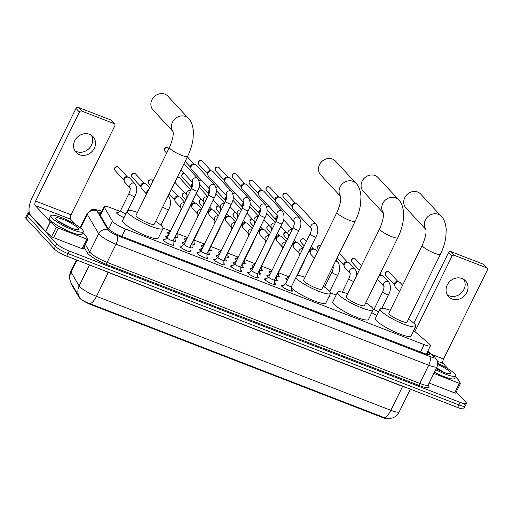 <?xml version="1.0" encoding="UTF-8"?>
<svg xmlns="http://www.w3.org/2000/svg" width="513" height="513" viewBox="0 0 513 513"><rect width="100%" height="100%" fill="white"/><g stroke="black" fill="none" stroke-linecap="round" stroke-linejoin="round"><path stroke-width="0.77" d="M329.474 295.61A5.784 1.064 -153.8 0 1 329.718 295.847A5.784 1.064 -153.8 0 1 330.019 296.514A5.784 1.064 -153.8 0 1 328.974 296.629M287.421 280.034A5.784 1.064 -153.8 0 1 286.113 278.969A5.784 1.064 -153.8 0 1 285.805 278.303A5.784 1.064 -153.8 0 1 286.972 278.213M270.505 273.487A5.784 1.064 -153.8 0 1 269.197 272.416A5.784 1.064 -153.8 0 1 268.889 271.755A5.784 1.064 -153.8 0 1 270.056 271.659M278.636 275.879A5.784 1.064 -153.8 0 1 278.969 276.199A5.784 1.064 -153.8 0 1 279.277 276.866A5.784 1.064 -153.8 0 1 276.59 276.526M253.589 266.933A5.784 1.064 -153.8 0 1 252.281 265.869A5.784 1.064 -153.8 0 1 251.973 265.208A5.784 1.064 -153.8 0 1 253.146 265.112M261.72 269.331A5.784 1.064 -153.8 0 1 262.053 269.652A5.784 1.064 -153.8 0 1 262.361 270.319A5.784 1.064 -153.8 0 1 259.674 269.979M236.673 260.386A5.784 1.064 -153.8 0 1 235.364 259.321A5.784 1.064 -153.8 0 1 235.057 258.661A5.784 1.064 -153.8 0 1 236.23 258.565M244.804 262.784A5.784 1.064 -153.8 0 1 245.137 263.105A5.784 1.064 -153.8 0 1 245.445 263.765A5.784 1.064 -153.8 0 1 242.758 263.432M219.763 253.839A5.784 1.064 -153.8 0 1 218.448 252.774A5.784 1.064 -153.8 0 1 218.14 252.107A5.784 1.064 -153.8 0 1 219.314 252.018M227.887 256.237A5.784 1.064 -153.8 0 1 228.221 256.558A5.784 1.064 -153.8 0 1 228.529 257.218A5.784 1.064 -153.8 0 1 225.842 256.885M202.847 247.292A5.784 1.064 -153.8 0 1 201.532 246.221A5.784 1.064 -153.8 0 1 201.224 245.56A5.784 1.064 -153.8 0 1 202.398 245.464M210.971 249.684A5.784 1.064 -153.8 0 1 211.305 250.004A5.784 1.064 -153.8 0 1 211.612 250.671A5.784 1.064 -153.8 0 1 208.926 250.331M185.93 240.738A5.784 1.064 -153.8 0 1 184.616 239.674A5.784 1.064 -153.8 0 1 184.308 239.013A5.784 1.064 -153.8 0 1 185.482 238.917M194.055 243.136A5.784 1.064 -153.8 0 1 194.389 243.457A5.784 1.064 -153.8 0 1 194.696 244.124A5.784 1.064 -153.8 0 1 192.009 243.784M169.014 234.191A5.784 1.064 -153.8 0 1 167.7 233.126A5.784 1.064 -153.8 0 1 167.392 232.466A5.784 1.064 -153.8 0 1 168.565 232.37M177.139 236.589A5.784 1.064 -153.8 0 1 177.472 236.91A5.784 1.064 -153.8 0 1 177.78 237.57A5.784 1.064 -153.8 0 1 175.093 237.237M124.075 217.493A5.784 1.064 -153.8 0 1 116.951 213.479A5.784 1.064 -153.8 0 1 116.65 212.818A5.784 1.064 -153.8 0 1 117.817 212.722M268.549 277.212A5.784 1.064 -153.8 0 1 267.196 276.122A5.784 1.064 -153.8 0 1 266.895 275.455A5.784 1.064 -153.8 0 1 268.062 275.366M276.635 279.585A5.784 1.064 -153.8 0 1 276.969 279.906A5.784 1.064 -153.8 0 1 277.276 280.566A5.784 1.064 -153.8 0 1 274.59 280.233M251.633 270.665A5.784 1.064 -153.8 0 1 250.28 269.575A5.784 1.064 -153.8 0 1 249.978 268.908A5.784 1.064 -153.8 0 1 251.146 268.818M259.719 273.038A5.784 1.064 -153.8 0 1 260.053 273.352A5.784 1.064 -153.8 0 1 260.36 274.019A5.784 1.064 -153.8 0 1 257.673 273.685M234.717 264.112A5.784 1.064 -153.8 0 1 233.364 263.022A5.784 1.064 -153.8 0 1 233.062 262.361A5.784 1.064 -153.8 0 1 234.229 262.265M242.803 266.484A5.784 1.064 -153.8 0 1 243.136 266.805A5.784 1.064 -153.8 0 1 243.444 267.472A5.784 1.064 -153.8 0 1 240.757 267.132M217.801 257.564A5.784 1.064 -153.8 0 1 216.448 256.474A5.784 1.064 -153.8 0 1 216.146 255.814A5.784 1.064 -153.8 0 1 217.313 255.718M225.887 259.937A5.784 1.064 -153.8 0 1 226.22 260.258A5.784 1.064 -153.8 0 1 226.528 260.918A5.784 1.064 -153.8 0 1 223.848 260.585M200.884 251.017A5.784 1.064 -153.8 0 1 199.538 249.927A5.784 1.064 -153.8 0 1 199.23 249.26A5.784 1.064 -153.8 0 1 200.397 249.171M208.971 253.39A5.784 1.064 -153.8 0 1 209.304 253.711A5.784 1.064 -153.8 0 1 209.612 254.371A5.784 1.064 -153.8 0 1 206.931 254.038M183.968 244.47A5.784 1.064 -153.8 0 1 182.622 243.38A5.784 1.064 -153.8 0 1 182.314 242.713A5.784 1.064 -153.8 0 1 183.481 242.623M192.054 246.843A5.784 1.064 -153.8 0 1 192.388 247.157A5.784 1.064 -153.8 0 1 192.696 247.824A5.784 1.064 -153.8 0 1 190.015 247.49M167.052 237.917A5.784 1.064 -153.8 0 1 165.705 236.826A5.784 1.064 -153.8 0 1 165.398 236.166A5.784 1.064 -153.8 0 1 166.565 236.07M175.138 240.289A5.784 1.064 -153.8 0 1 175.472 240.61A5.784 1.064 -153.8 0 1 175.779 241.277A5.784 1.064 -153.8 0 1 173.099 240.937M291.551 289.691A6.156 1.135 -153.8 0 1 292.198 290.275A6.156 1.135 -153.8 0 1 292.525 290.98A6.156 1.135 -153.8 0 1 287.735 289.858A6.156 1.135 -153.8 0 1 281.804 286.254A6.156 1.135 -153.8 0 1 281.477 285.549A6.156 1.135 -153.8 0 1 283.093 285.529M274.635 283.144A6.156 1.135 -153.8 0 1 275.282 283.727A6.156 1.135 -153.8 0 1 275.609 284.433A6.156 1.135 -153.8 0 1 270.819 283.311A6.156 1.135 -153.8 0 1 264.888 279.7A6.156 1.135 -153.8 0 1 264.561 278.995A6.156 1.135 -153.8 0 1 266.176 278.982M257.718 276.59A6.156 1.135 -153.8 0 1 258.366 277.18A6.156 1.135 -153.8 0 1 258.693 277.886A6.156 1.135 -153.8 0 1 253.903 276.757A6.156 1.135 -153.8 0 1 247.971 273.153A6.156 1.135 -153.8 0 1 247.644 272.448A6.156 1.135 -153.8 0 1 249.26 272.429M240.802 270.043A6.156 1.135 -153.8 0 1 241.45 270.627A6.156 1.135 -153.8 0 1 241.777 271.332A6.156 1.135 -153.8 0 1 236.987 270.21A6.156 1.135 -153.8 0 1 231.055 266.606A6.156 1.135 -153.8 0 1 230.728 265.901A6.156 1.135 -153.8 0 1 232.344 265.881M223.886 263.496A6.156 1.135 -153.8 0 1 224.534 264.08A6.156 1.135 -153.8 0 1 224.861 264.785A6.156 1.135 -153.8 0 1 220.077 263.663A6.156 1.135 -153.8 0 1 214.139 260.059A6.156 1.135 -153.8 0 1 213.812 259.354A6.156 1.135 -153.8 0 1 215.428 259.334M206.97 256.949A6.156 1.135 -153.8 0 1 207.618 257.532A6.156 1.135 -153.8 0 1 207.945 258.238A6.156 1.135 -153.8 0 1 203.161 257.116A6.156 1.135 -153.8 0 1 197.223 253.505A6.156 1.135 -153.8 0 1 196.896 252.8A6.156 1.135 -153.8 0 1 198.512 252.787M190.054 250.395A6.156 1.135 -153.8 0 1 190.701 250.985A6.156 1.135 -153.8 0 1 191.028 251.691A6.156 1.135 -153.8 0 1 186.245 250.562A6.156 1.135 -153.8 0 1 180.307 246.958A6.156 1.135 -153.8 0 1 179.98 246.253A6.156 1.135 -153.8 0 1 181.596 246.234M173.144 243.848A6.156 1.135 -153.8 0 1 173.785 244.432A6.156 1.135 -153.8 0 1 174.112 245.137A6.156 1.135 -153.8 0 1 169.328 244.015A6.156 1.135 -153.8 0 1 163.391 240.411A6.156 1.135 -153.8 0 1 163.07 239.706A6.156 1.135 -153.8 0 1 164.679 239.686M119.753 211.279L110.494 207.694A10.85 1.994 26.2 0 0 104.171 206.585A10.85 1.994 26.2 0 0 104.293 207.246L112.494 221.218A10.85 1.994 26.2 0 0 112.95 221.802A10.85 1.994 26.2 0 0 125.518 229.035L424.136 344.64A10.85 1.994 26.2 0 0 430.458 345.743A10.85 1.994 26.2 0 0 429.15 343.806L413.747 330.596M71.602 283.817L71.487 284.048A9.766 1.795 26.2 0 0 71.596 284.638L79.201 297.591A9.766 1.795 26.2 0 0 79.611 298.117A9.766 1.795 26.2 0 0 90.923 304.626L382.833 417.633A9.766 1.795 26.2 0 0 388.033 418.897M336.15 295.052L330.635 292.917M288.909 276.764L278.591 272.769M271.993 270.216L261.675 266.221M255.083 263.669L244.759 259.674M238.167 257.122L227.843 253.121M221.25 250.568L210.926 246.573M204.334 244.021L194.01 240.026M187.418 237.474L177.094 233.479M170.502 230.927L163.063 228.048M376.901 315.373A5.784 1.064 -153.8 0 1 371.829 312.654M76.982 260.104L71.05 272.166A12.658 11.985 149.6 0 0 71.352 283.394L69.986 280.085C69.236 277.046 69.537 274.115 70.89 271.287A14.467 2.661 26.2 0 0 71.05 272.166L79.137 285.933A12.658 11.985 149.6 0 0 79.438 297.162A12.658 11.985 149.6 0 0 79.797 297.739L80.246 298.335C82.292 300.419 85.581 302.228 90.115 303.747L384.461 417.697L388.181 418.897L393.016 417.8C395.805 416.53 397.896 414.523 399.281 411.779L410.4 389.181M464.611 404.77A10.85 1.994 -153.8 0 1 465.188 406.014A10.85 1.994 -153.8 0 1 458.866 404.911L68.03 253.602A10.85 1.994 -153.8 0 1 55.455 246.368L27.478 216.153A10.85 1.994 -153.8 0 1 26.907 214.909A10.85 1.994 -153.8 0 0 27.478 216.153L55.455 246.368A10.85 1.994 -153.8 0 0 68.03 253.602L458.866 404.911A10.85 1.994 -153.8 0 0 465.188 406.014L463.932 408.566A10.85 1.994 -153.8 0 1 457.609 407.463L66.773 256.154A10.85 1.994 -153.8 0 1 54.198 248.92L26.227 218.705A10.85 1.994 -153.8 0 1 25.65 217.461L28.164 212.356A10.85 1.994 -153.8 0 1 29.19 212.036M101.343 212.337A10.85 1.994 26.2 0 0 98.849 212.446A10.85 1.994 26.2 0 0 98.971 213.107L107.833 228.202A10.85 1.994 26.2 0 0 108.288 228.785A10.85 1.994 26.2 0 0 120.856 236.018L423.142 353.04A10.85 1.994 26.2 0 0 429.464 354.15A10.85 1.994 26.2 0 0 428.156 352.213L427.541 351.674M456.307 391.894L465.868 402.218A10.85 1.994 -153.8 0 1 466.445 403.462A10.85 1.994 -153.8 0 1 460.123 402.359L69.287 251.049A10.85 1.994 -153.8 0 1 56.712 243.816L28.734 213.6A10.85 1.994 -153.8 0 1 28.164 212.356M82.279 229.593A18.083 3.328 -153.8 0 1 83.234 231.664A18.083 3.328 -153.8 0 1 69.172 228.362A18.083 3.328 -153.8 0 1 51.742 217.775A18.083 3.328 -153.8 0 1 50.781 215.697A18.083 3.328 -153.8 0 1 64.843 219.006A18.083 3.328 -153.8 0 1 82.279 229.593M83.234 231.664L81.977 234.217A18.083 3.328 -153.8 0 1 67.915 230.914A18.083 3.328 -153.8 0 1 50.486 220.327A18.083 3.328 -153.8 0 1 49.53 218.249L50.781 215.697M71.397 228.138L58.373 221.295M56.321 219.545A12.658 2.328 -153.8 0 1 55.66 218.583A12.658 2.328 -153.8 0 1 64.439 219.955A12.658 2.328 -153.8 0 1 77.694 227.817A12.658 2.328 -153.8 0 1 77.976 229.561A12.658 2.328 -153.8 0 1 67.453 226.477A12.658 2.328 -153.8 0 1 56.321 219.545M76.899 229.632L76.636 228.92L76.488 229.587M68.466 226.932L60.201 222.546M76.835 229.625L76.636 228.92M91.404 135.278A11.575 10.26 -42.8 0 1 89.435 148.116A11.575 10.26 -42.8 0 1 76.629 151.617A11.575 10.26 -42.8 0 1 74.783 150.662M89.557 134.316A11.575 10.26 137.2 0 0 75.988 138.754A11.575 10.26 137.2 0 0 76.046 152.387A11.575 10.26 137.2 0 0 79.515 154.734A11.575 10.26 137.2 0 0 93.084 150.303A11.575 10.26 137.2 0 0 93.026 136.663A11.575 10.26 137.2 0 0 89.557 134.316M83.177 248.773A1.808 0.333 -153.8 0 1 83.196 248.882A1.808 0.333 -153.8 0 1 82.144 248.702L86.851 239.129L58.302 228.08L53.596 237.647A1.808 0.333 -153.8 0 1 51.621 236.557L45.683 231.466A1.808 0.333 -153.8 0 1 45.561 231.35L30.485 215.069A14.467 6.143 111.2 0 1 32.21 197.396L76.001 108.403A1.808 1.603 -42.8 0 1 78.316 107.403L81.727 111.084A1.808 1.603 137.2 0 0 79.412 112.091L35.628 201.083A3.617 1.539 -68.8 0 0 35.192 205.501L50.268 221.783A1.808 0.333 26.2 0 0 50.389 221.898L56.327 226.99A1.808 0.333 26.2 0 0 58.302 228.08M82.144 248.702L53.596 237.647M75.597 224.598L70.614 219.211A3.617 1.539 -68.8 0 1 71.044 214.793L114.835 125.8A1.808 1.603 137.2 0 0 114.091 123.614L110.68 119.933L78.316 107.403M110.68 119.933A1.808 1.603 -42.8 0 1 111.225 120.298L114.636 123.979M114.091 123.614L81.727 111.084M86.851 239.129A1.808 0.333 26.2 0 0 87.909 239.314A1.808 0.333 26.2 0 0 87.883 239.205L85.761 235.589A1.808 0.333 26.2 0 0 85.69 235.493L82.856 232.434M437.922 363.467A18.083 3.328 -153.8 0 1 454.794 373.81A18.083 3.328 -153.8 0 1 455.749 375.882A18.083 3.328 -153.8 0 1 435.691 369.681M455.749 375.882L454.492 378.434A18.083 3.328 -153.8 0 1 434.44 372.233M443.912 372.348L436.608 367.815M437.833 364.544A12.658 2.328 -153.8 0 1 450.209 372.034A12.658 2.328 -153.8 0 1 450.491 373.778A12.658 2.328 -153.8 0 1 436.14 368.77M449.414 373.849L449.151 373.137L449.003 373.804M440.981 371.149L436.287 368.469M449.35 373.842L449.151 373.137M173.048 131.495A10.125 8.977 -42.8 0 1 173.984 119.901A10.125 8.977 -42.8 0 1 185.507 116.47A10.125 8.977 -42.8 0 1 188.547 118.516L167.918 96.239A10.125 8.977 137.2 0 0 164.878 94.187A10.125 8.977 137.2 0 0 153.002 98.066A10.125 8.977 137.2 0 0 153.054 110L173.067 131.617M172.984 131.251C173.76 134.746 172.573 140.139 169.437 147.436L136.067 215.248A10.125 1.86 26.2 0 0 136.605 216.409A10.125 1.86 26.2 0 0 146.365 222.341A10.125 1.86 26.2 0 0 154.24 224.187L187.604 156.375C190.31 150.841 192.106 145.185 192.991 139.408L193.407 131.61C192.824 125.364 191.202 121.004 188.547 118.516M155.631 221.366A19.892 3.662 -153.8 0 1 161.948 226.22A19.892 3.662 -153.8 0 1 162.999 228.503A19.892 3.662 -153.8 0 1 147.532 224.867A19.892 3.662 -153.8 0 1 128.359 213.216A19.892 3.662 -153.8 0 1 127.307 210.939A19.892 3.662 -153.8 0 1 137.458 212.42M162.999 228.503L158.293 238.07A19.892 3.662 -153.8 0 1 142.826 234.435A19.892 3.662 -153.8 0 1 123.652 222.789A19.892 3.662 -153.8 0 1 122.594 220.507L127.307 210.939M340.619 196.37A10.125 8.977 -42.8 0 1 341.555 184.77A10.125 8.977 -42.8 0 1 353.079 181.339A10.125 8.977 -42.8 0 1 356.118 183.391L335.489 161.108A10.125 8.977 137.2 0 0 332.45 159.062A10.125 8.977 137.2 0 0 320.574 162.935A10.125 8.977 137.2 0 0 320.625 174.869L340.638 196.485M340.555 196.126C341.331 199.615 340.145 205.014 337.009 212.311L303.638 280.124A10.125 1.86 26.2 0 0 304.177 281.284A10.125 1.86 26.2 0 0 313.937 287.209A10.125 1.86 26.2 0 0 321.811 289.063L355.176 221.25C357.882 215.71 359.677 210.054 360.562 204.283L360.979 196.479C360.395 190.24 358.773 185.879 356.118 183.391M323.203 286.235A19.892 3.662 -153.8 0 1 329.519 291.095A19.892 3.662 -153.8 0 1 330.571 293.372A19.892 3.662 -153.8 0 1 315.104 289.736A19.892 3.662 -153.8 0 1 295.93 278.091A19.892 3.662 -153.8 0 1 295.738 277.879M330.571 293.372L325.864 302.946A19.892 3.662 -153.8 0 1 310.801 299.489A19.892 3.662 -153.8 0 1 291.525 287.979M297.04 275.231A19.892 3.662 -153.8 0 1 305.03 277.296M383.243 212.869A10.125 8.977 -42.8 0 1 384.186 201.276A10.125 8.977 -42.8 0 1 395.709 197.845A10.125 8.977 -42.8 0 1 398.742 199.89L378.113 177.613A10.125 8.977 137.2 0 0 375.074 175.561A10.125 8.977 137.2 0 0 363.204 179.441A10.125 8.977 137.2 0 0 363.249 191.375L383.269 212.991M383.179 212.626C383.955 216.12 382.769 221.513 379.633 228.811L346.262 296.623A10.125 1.86 26.2 0 0 346.801 297.784A10.125 1.86 26.2 0 0 356.561 303.715A10.125 1.86 26.2 0 0 364.435 305.562L397.806 237.75C400.512 232.216 402.301 226.56 403.186 220.782L403.603 212.985C403.019 206.745 401.397 202.379 398.742 199.89M365.827 302.741A19.892 3.662 -153.8 0 1 372.143 307.595A19.892 3.662 -153.8 0 1 373.195 309.878A19.892 3.662 -153.8 0 1 357.728 306.242A19.892 3.662 -153.8 0 1 338.554 294.59A19.892 3.662 -153.8 0 1 337.503 292.314A19.892 3.662 -153.8 0 1 347.654 293.795M373.195 309.878L368.488 319.445A19.892 3.662 -153.8 0 1 353.021 315.809A19.892 3.662 -153.8 0 1 333.848 304.164A19.892 3.662 -153.8 0 1 332.796 301.881L337.503 292.314M425.867 229.375A10.125 8.977 -42.8 0 1 426.81 217.775A10.125 8.977 -42.8 0 1 438.333 214.344A10.125 8.977 -42.8 0 1 441.366 216.396L420.737 194.113A10.125 8.977 137.2 0 0 417.704 192.061A10.125 8.977 137.2 0 0 405.828 195.94A10.125 8.977 137.2 0 0 405.879 207.874L425.893 229.491M425.803 229.131C426.579 232.62 425.399 238.013 422.257 245.31L388.886 313.122A10.125 1.86 26.2 0 0 389.425 314.283A10.125 1.86 26.2 0 0 399.185 320.215A10.125 1.86 26.2 0 0 407.059 322.068L440.43 254.256C443.136 248.715 444.931 243.059 445.81 237.288L446.233 229.484C445.643 223.245 444.027 218.884 441.366 216.396M408.451 319.24A19.892 3.662 -153.8 0 1 414.767 324.094A19.892 3.662 -153.8 0 1 415.825 326.377A19.892 3.662 -153.8 0 1 400.352 322.741A19.892 3.662 -153.8 0 1 381.185 311.096A19.892 3.662 -153.8 0 1 380.127 308.813A19.892 3.662 -153.8 0 1 390.278 310.301M415.825 326.377L411.112 335.944A19.892 3.662 -153.8 0 1 395.645 332.315A19.892 3.662 -153.8 0 1 376.471 320.663A19.892 3.662 -153.8 0 1 375.42 318.381L380.127 308.813M167.276 237.75A3.258 0.596 26.2 0 0 167.238 237.795A3.258 0.596 26.2 0 0 167.411 238.167A3.258 0.596 26.2 0 0 170.547 240.078A3.258 0.596 26.2 0 0 173.08 240.668A3.258 0.596 26.2 0 0 173.093 240.61M184.193 244.297A3.258 0.596 26.2 0 0 184.154 244.342A3.258 0.596 26.2 0 0 184.327 244.72A3.258 0.596 26.2 0 0 187.463 246.625A3.258 0.596 26.2 0 0 189.996 247.221A3.258 0.596 26.2 0 0 190.009 247.163M209.791 189.329L191.561 169.643A3.258 2.886 -42.8 0 1 190.913 168.354A3.258 2.886 -42.8 0 1 191.202 166.366A3.258 2.886 -42.8 0 1 195.107 164.474A3.258 2.886 -42.8 0 1 195.363 164.558A3.258 2.886 -42.8 0 1 196.338 165.218L214.748 185.103C216.986 189.028 216.877 193.189 214.415 197.588A3.258 0.596 26.2 0 1 212.69 197.319A3.258 0.596 26.2 0 1 208.746 195.087A3.258 0.596 26.2 0 1 208.579 194.716L184.154 244.342M190.913 168.354L190.618 166.872A2.353 2.084 -42.8 0 1 193.651 164.064L195.107 164.474M197.358 253.646L201.083 250.87A3.258 0.596 26.2 0 0 201.07 250.895A3.258 0.596 26.2 0 0 201.243 251.267A3.258 0.596 26.2 0 0 204.379 253.172A3.258 0.596 26.2 0 0 206.912 253.768A3.258 0.596 26.2 0 0 206.925 253.711M226.708 195.876L208.477 176.19A3.258 2.886 -42.8 0 1 207.829 174.907A3.258 2.886 -42.8 0 1 208.118 172.913A3.258 2.886 -42.8 0 1 212.023 171.021A3.258 2.886 -42.8 0 1 212.279 171.105A3.258 2.886 -42.8 0 1 213.254 171.765L231.664 191.65C233.902 195.575 233.793 199.737 231.331 204.136A3.258 0.596 26.2 0 1 229.606 203.866A3.258 0.596 26.2 0 1 225.662 201.635A3.258 0.596 26.2 0 1 225.496 201.263L201.07 250.895M207.829 174.907L207.534 173.42A2.353 2.084 -42.8 0 1 210.567 170.617L212.023 171.021M218.025 257.398A3.258 0.596 26.2 0 0 217.987 257.443A3.258 0.596 26.2 0 0 218.16 257.815A3.258 0.596 26.2 0 0 221.295 259.719A3.258 0.596 26.2 0 0 223.828 260.315A3.258 0.596 26.2 0 0 223.841 260.258M243.624 202.43L225.393 182.737A3.258 2.886 -42.8 0 1 224.745 181.455A3.258 2.886 -42.8 0 1 225.034 179.46A3.258 2.886 -42.8 0 1 228.939 177.569A3.258 2.886 -42.8 0 1 229.196 177.652A3.258 2.886 -42.8 0 1 230.17 178.312L248.581 198.198C250.819 202.122 250.703 206.284 248.247 210.683A3.258 0.596 26.2 0 1 246.522 210.42A3.258 0.596 26.2 0 1 242.578 208.182A3.258 0.596 26.2 0 1 242.405 207.81L217.987 257.443L214.274 260.194M224.745 181.455L224.45 179.967A2.353 2.084 -42.8 0 1 227.483 177.165L228.939 177.569M234.941 263.945A3.258 0.596 26.2 0 0 234.903 263.99A3.258 0.596 26.2 0 0 235.076 264.362A3.258 0.596 26.2 0 0 238.212 266.273A3.258 0.596 26.2 0 0 240.744 266.863A3.258 0.596 26.2 0 0 240.757 266.805M260.54 208.977L242.309 189.284A3.258 2.886 -42.8 0 1 241.661 188.002A3.258 2.886 -42.8 0 1 241.95 186.007A3.258 2.886 -42.8 0 1 245.855 184.122A3.258 2.886 -42.8 0 1 246.112 184.205A3.258 2.886 -42.8 0 1 247.086 184.866L265.497 204.751C267.735 208.676 267.619 212.837 265.163 217.236A3.258 0.596 26.2 0 1 263.438 216.967A3.258 0.596 26.2 0 1 259.495 214.735A3.258 0.596 26.2 0 1 259.321 214.357L234.903 263.99M241.661 188.002L241.366 186.514A2.353 2.084 -42.8 0 1 244.4 183.712L245.855 184.122M251.857 270.492A3.258 0.596 26.2 0 0 251.819 270.537A3.258 0.596 26.2 0 0 251.992 270.915A3.258 0.596 26.2 0 0 255.128 272.82A3.258 0.596 26.2 0 0 257.661 273.416A3.258 0.596 26.2 0 0 257.673 273.358M277.456 215.524L259.225 195.838A3.258 2.886 -42.8 0 1 258.578 194.549A3.258 2.886 -42.8 0 1 258.866 192.561A3.258 2.886 -42.8 0 1 262.771 190.669A3.258 2.886 -42.8 0 1 263.028 190.753A3.258 2.886 -42.8 0 1 264.003 191.413L282.413 211.298C284.651 215.223 284.535 219.384 282.079 223.783A3.258 0.596 26.2 0 1 280.354 223.514A3.258 0.596 26.2 0 1 276.411 221.283A3.258 0.596 26.2 0 1 276.238 220.911L251.819 270.537M258.578 194.549L258.283 193.068A2.353 2.084 -42.8 0 1 261.309 190.259L262.771 190.669M268.774 277.046A3.258 0.596 26.2 0 0 268.735 277.091A3.258 0.596 26.2 0 0 268.908 277.462A3.258 0.596 26.2 0 0 272.044 279.367A3.258 0.596 26.2 0 0 274.577 279.963A3.258 0.596 26.2 0 0 274.59 279.906M294.372 222.071L276.141 202.385A3.258 2.886 -42.8 0 1 275.494 201.102A3.258 2.886 -42.8 0 1 275.782 199.108A3.258 2.886 -42.8 0 1 279.688 197.216A3.258 2.886 -42.8 0 1 279.944 197.3A3.258 2.886 -42.8 0 1 280.919 197.96L299.329 217.845C301.567 221.77 301.452 225.932 298.996 230.331A3.258 0.596 26.2 0 1 297.271 230.061A3.258 0.596 26.2 0 1 293.327 227.83A3.258 0.596 26.2 0 1 293.154 227.458L268.735 277.091M275.494 201.102L275.199 199.615A2.353 2.084 -42.8 0 1 278.226 196.812L279.688 197.216M285.69 283.593A3.258 0.596 26.2 0 0 285.651 283.638A3.258 0.596 26.2 0 0 285.824 284.01A3.258 0.596 26.2 0 0 288.96 285.914A3.258 0.596 26.2 0 0 291.493 286.51A3.258 0.596 26.2 0 0 291.506 286.453M311.288 228.625L293.058 208.932A3.258 2.886 -42.8 0 1 292.41 207.65A3.258 2.886 -42.8 0 1 292.699 205.655A3.258 2.886 -42.8 0 1 296.604 203.764A3.258 2.886 -42.8 0 1 296.86 203.847A3.258 2.886 -42.8 0 1 297.835 204.507L316.245 224.393C318.483 228.317 318.368 232.479 315.912 236.878A3.258 0.596 26.2 0 1 314.187 236.615A3.258 0.596 26.2 0 1 310.243 234.377A3.258 0.596 26.2 0 1 310.07 234.005L285.651 283.638M292.41 207.65L292.115 206.162A2.353 2.084 -42.8 0 1 295.142 203.36L296.604 203.764M177.286 177.357A3.258 2.886 -42.8 0 1 178.678 177.402A3.258 2.886 -42.8 0 1 178.928 177.485A3.258 2.886 -42.8 0 1 179.909 178.146L190.798 189.913M186.899 195.28L175.132 182.57A3.258 2.886 -42.8 0 1 174.875 182.25M191.561 188.367A3.258 2.886 -42.8 0 1 191.4 187.835A3.258 2.886 -42.8 0 1 191.689 185.841A3.258 2.886 -42.8 0 1 192.843 184.494M191.4 187.835L191.105 186.347A2.353 2.084 -42.8 0 1 192.926 183.558M208.477 194.914A3.258 2.886 -42.8 0 1 208.316 194.382A3.258 2.886 -42.8 0 1 208.605 192.388A3.258 2.886 -42.8 0 1 209.759 191.041M208.316 194.382L208.021 192.894A2.353 2.084 -42.8 0 1 209.843 190.105M225.393 201.462A3.258 2.886 -42.8 0 1 225.233 200.929A3.258 2.886 -42.8 0 1 225.521 198.941A3.258 2.886 -42.8 0 1 226.675 197.588M225.233 200.929L224.938 199.448A2.353 2.084 -42.8 0 1 226.759 196.652M242.309 208.009A3.258 2.886 -42.8 0 1 242.149 207.483A3.258 2.886 -42.8 0 1 242.431 205.489A3.258 2.886 -42.8 0 1 243.585 204.136M242.149 207.483L241.854 205.995A2.353 2.084 -42.8 0 1 243.675 203.206M259.225 214.562A3.258 2.886 -42.8 0 1 259.065 214.03A3.258 2.886 -42.8 0 1 259.347 212.036A3.258 2.886 -42.8 0 1 260.501 210.689M259.065 214.03L258.77 212.542A2.353 2.084 -42.8 0 1 260.591 209.753M276.141 221.109A3.258 2.886 -42.8 0 1 275.981 220.577A3.258 2.886 -42.8 0 1 276.263 218.583A3.258 2.886 -42.8 0 1 277.418 217.236M275.981 220.577L275.686 219.089A2.353 2.084 -42.8 0 1 277.507 216.3M120.523 210.702A3.258 0.596 26.2 0 0 120.491 210.747A3.258 0.596 26.2 0 0 120.658 211.119A3.258 0.596 26.2 0 0 123.158 212.722A3.258 0.596 26.2 0 0 125.942 213.709M130.18 188.136L124.832 182.365A3.258 2.886 -42.8 0 1 124.184 181.083A3.258 2.886 -42.8 0 1 124.473 179.088A3.258 2.886 -42.8 0 1 128.378 177.197A3.258 2.886 -42.8 0 1 128.635 177.28A3.258 2.886 -42.8 0 1 129.609 177.94L135.137 183.911C137.375 187.835 137.26 191.997 134.804 196.396A3.258 0.596 26.2 0 1 133.079 196.126A3.258 0.596 26.2 0 1 129.135 193.895A3.258 0.596 26.2 0 1 128.962 193.523C129.994 191.208 130.392 189.38 130.155 188.034L130.36 188.335M124.184 181.083L123.889 179.595A2.353 2.084 -42.8 0 1 126.923 176.793L128.378 177.197M463.919 279.489A11.575 10.26 -42.8 0 1 461.95 292.327A11.575 10.26 -42.8 0 1 449.144 295.828A11.575 10.26 -42.8 0 1 447.304 294.872M462.078 278.533A11.575 10.26 137.2 0 0 448.503 282.964A11.575 10.26 137.2 0 0 448.561 296.604A11.575 10.26 137.2 0 0 452.03 298.951A11.575 10.26 137.2 0 0 465.599 294.513A11.575 10.26 137.2 0 0 465.548 280.88A11.575 10.26 137.2 0 0 462.078 278.533M455.691 392.99A1.808 0.333 -153.8 0 1 455.711 393.099A1.808 0.333 -153.8 0 1 454.659 392.913L459.366 383.346L433.831 373.458M454.659 392.913L429.125 383.031M413.811 323.158L448.516 252.62A1.808 1.603 -42.8 0 1 450.831 251.614L454.242 255.301A1.808 1.603 137.2 0 0 451.927 256.301L414.889 331.578M448.112 368.809L443.129 363.428A3.617 1.539 -68.8 0 1 443.559 359.01L487.35 270.018A1.808 1.603 137.2 0 0 486.606 267.831L483.195 264.144L450.831 251.614M483.195 264.144A1.808 1.603 -42.8 0 1 483.74 264.509L487.151 268.196M486.606 267.831L454.242 255.301M459.366 383.346A1.808 0.333 26.2 0 0 460.424 383.532A1.808 0.333 26.2 0 0 460.405 383.423L458.282 379.806A1.808 0.333 26.2 0 0 458.205 379.71L455.371 376.651M146.5 194.042L141.748 188.912A3.258 2.886 -42.8 0 1 141.101 187.63A3.258 2.886 -42.8 0 1 141.389 185.635A3.258 2.886 -42.8 0 1 145.294 183.744A3.258 2.886 -42.8 0 1 145.551 183.827A3.258 2.886 -42.8 0 1 146.526 184.488L149.578 187.79M141.101 187.63L140.806 186.142A2.353 2.084 -42.8 0 1 143.839 183.34L145.294 183.744M180.929 207.784L175.581 202.013A3.258 2.886 -42.8 0 1 174.933 200.724A3.258 2.886 -42.8 0 1 175.222 198.736A3.258 2.886 -42.8 0 1 179.127 196.845A3.258 2.886 -42.8 0 1 179.383 196.928A3.258 2.886 -42.8 0 1 180.358 197.588L184.712 202.289M174.933 200.724L174.638 199.243A2.353 2.084 -42.8 0 1 177.671 196.434L179.127 196.845M197.845 214.331L192.497 208.56A3.258 2.886 -42.8 0 1 191.849 207.278A3.258 2.886 -42.8 0 1 192.138 205.283A3.258 2.886 -42.8 0 1 196.043 203.392A3.258 2.886 -42.8 0 1 196.299 203.475A3.258 2.886 -42.8 0 1 197.274 204.136L201.628 208.836M191.849 207.278L191.554 205.79A2.353 2.084 -42.8 0 1 194.587 202.988L196.043 203.392M214.761 220.879L209.413 215.107A3.258 2.886 -42.8 0 1 208.765 213.825A3.258 2.886 -42.8 0 1 209.054 211.831A3.258 2.886 -42.8 0 1 212.959 209.939A3.258 2.886 -42.8 0 1 213.216 210.022A3.258 2.886 -42.8 0 1 214.19 210.683L218.544 215.383M208.765 213.825L208.47 212.337A2.353 2.084 -42.8 0 1 211.497 209.535L212.959 209.939M231.671 227.432L226.329 221.654A3.258 2.886 -42.8 0 1 225.682 220.372A3.258 2.886 -42.8 0 1 225.97 218.378A3.258 2.886 -42.8 0 1 229.875 216.492A3.258 2.886 -42.8 0 1 230.132 216.576A3.258 2.886 -42.8 0 1 231.106 217.236L235.461 221.937M225.682 220.372L225.387 218.884A2.353 2.084 -42.8 0 1 228.413 216.082L229.875 216.492M248.587 233.979L243.245 228.208A3.258 2.886 -42.8 0 1 242.598 226.919A3.258 2.886 -42.8 0 1 242.886 224.931A3.258 2.886 -42.8 0 1 246.791 223.04A3.258 2.886 -42.8 0 1 247.048 223.123A3.258 2.886 -42.8 0 1 248.023 223.783L252.377 228.484M242.598 226.919L242.303 225.438A2.353 2.084 -42.8 0 1 245.329 222.629L246.791 223.04M265.503 240.526L260.162 234.755A3.258 2.886 -42.8 0 1 259.514 233.473A3.258 2.886 -42.8 0 1 259.802 231.478A3.258 2.886 -42.8 0 1 263.708 229.587A3.258 2.886 -42.8 0 1 263.964 229.67A3.258 2.886 -42.8 0 1 264.939 230.331L269.293 235.031M259.514 233.473L259.219 231.985A2.353 2.084 -42.8 0 1 262.246 229.183L263.708 229.587M282.419 247.074L277.078 241.302A3.258 2.886 -42.8 0 1 276.43 240.02A3.258 2.886 -42.8 0 1 276.719 238.026A3.258 2.886 -42.8 0 1 280.624 236.134A3.258 2.886 -42.8 0 1 280.874 236.217A3.258 2.886 -42.8 0 1 281.855 236.878L286.203 241.578M276.43 240.02L276.135 238.532A2.353 2.084 -42.8 0 1 279.162 235.73L280.624 236.134M299.336 253.627L293.994 247.85A3.258 2.886 -42.8 0 1 293.346 246.567A3.258 2.886 -42.8 0 1 293.635 244.573A3.258 2.886 -42.8 0 1 297.54 242.687A3.258 2.886 -42.8 0 1 297.79 242.771A3.258 2.886 -42.8 0 1 298.771 243.431L303.119 248.132M293.346 246.567L293.051 245.079A2.353 2.084 -42.8 0 1 296.078 242.277L297.54 242.687M314.424 258.199L310.91 254.403A3.258 2.886 -42.8 0 1 310.262 253.114A3.258 2.886 -42.8 0 1 310.551 251.126A3.258 2.886 -42.8 0 1 314.456 249.235A3.258 2.886 -42.8 0 1 314.706 249.318A3.258 2.886 -42.8 0 1 315.687 249.978L317.502 251.941M310.262 253.114L309.967 251.633A2.353 2.084 -42.8 0 1 312.994 248.824L314.456 249.235M350.084 273.269L344.742 267.497A3.258 2.886 -42.8 0 1 344.095 266.215A3.258 2.886 -42.8 0 1 344.377 264.221A3.258 2.886 -42.8 0 1 348.289 262.329A3.258 2.886 -42.8 0 1 348.539 262.412A3.258 2.886 -42.8 0 1 349.513 263.073L356.048 270.62L356.638 273.41L356.509 275.802M344.095 266.215L343.8 264.727A2.353 2.084 -42.8 0 1 346.826 261.925L348.289 262.329M374.266 308.935A3.258 0.596 26.2 0 0 374.227 308.973A3.258 0.596 26.2 0 0 374.4 309.352A3.258 0.596 26.2 0 0 378.703 311.712M378.697 276.584A3.258 2.886 -42.8 0 1 382.121 275.43A3.258 2.886 -42.8 0 1 382.371 275.513A3.258 2.886 -42.8 0 1 383.346 276.174L388.873 282.144C391.111 286.068 391.002 290.23 388.54 294.629A3.258 0.596 26.2 0 1 386.815 294.359A3.258 0.596 26.2 0 1 382.871 292.128A3.258 0.596 26.2 0 1 382.704 291.75C383.73 289.441 384.128 287.613 383.891 286.26L384.096 286.562M383.916 286.369L378.568 280.598A3.258 2.886 -42.8 0 1 377.927 279.309A3.258 2.886 -42.8 0 1 377.934 278.136M379.46 275.032A2.353 2.084 -42.8 0 1 380.659 275.019L382.121 275.43M399.524 291.506L395.485 287.145A3.258 2.886 -42.8 0 1 394.843 285.863A3.258 2.886 -42.8 0 1 395.125 283.869A3.258 2.886 -42.8 0 1 399.037 281.977A3.258 2.886 -42.8 0 1 399.287 282.06A3.258 2.886 -42.8 0 1 400.262 282.721L402.602 285.247M394.843 285.863L394.548 284.375A2.353 2.084 -42.8 0 1 397.575 281.573L399.037 281.977M108.609 229.112L112.494 221.218M79.201 297.591L79.425 297.142M71.596 284.638L71.82 284.189M382.833 417.633L383.083 417.114M90.923 304.626L91.179 304.113M121.889 236.416L125.518 229.035M100.298 215.364L104.293 207.246M420.5 352.021L424.136 344.64M402.711 386.206A3.617 1.539 -68.8 0 0 402.622 386.385L108.275 272.429A14.467 2.661 -153.8 0 1 103.562 270.396M406.719 387.757A14.467 2.661 -153.8 0 1 402.622 386.385L390.848 410.31A14.467 2.661 26.2 0 0 399.281 411.779M89.467 264.939L79.137 285.933A14.467 2.661 26.2 0 0 79.739 286.709A14.467 2.661 26.2 0 0 96.502 296.354A12.658 5.374 111.2 0 1 90.115 303.747M384.461 417.697A12.658 5.374 -68.8 0 0 390.848 410.31L96.502 296.354L108.275 272.429A3.617 1.539 -68.8 0 1 108.365 272.256M457.609 407.463L460.123 402.359M66.773 256.154L69.287 251.049M54.198 248.92L56.712 243.816M26.227 218.705L28.734 213.6M101.811 211.388L100.99 211.067A7.233 1.327 26.2 0 0 96.854 210.772L108.23 230.145A7.233 1.327 26.2 0 0 108.538 230.536A7.233 1.327 26.2 0 0 116.919 235.358L429.586 356.4A7.233 1.327 26.2 0 0 433.421 356.311A7.233 1.327 26.2 0 0 432.934 355.849L427.695 351.36M432.934 355.849A7.233 5.784 130.6 0 1 434.498 356.734L437.621 361.28L437.153 366.712A14.467 2.661 -153.8 0 1 428.721 365.237L116.053 244.194A14.467 2.661 -153.8 0 1 99.291 234.55A14.467 2.661 -153.8 0 1 98.682 233.768L89.737 251.954A14.467 2.661 26.2 0 0 90.346 252.736A14.467 2.661 26.2 0 0 107.108 262.374L419.775 383.423A14.467 2.661 26.2 0 0 428.208 384.897L428.118 385.68L427.784 385.218M428.086 385.321A16.275 2.995 -153.8 0 1 419.557 385.629L106.89 264.586A1.808 0.769 111.2 0 1 107.108 262.374L116.053 244.194A7.233 3.072 -68.8 0 0 116.919 235.358M106.89 264.586A16.275 2.995 -153.8 0 1 88.031 253.736A16.275 2.995 -153.8 0 1 87.351 252.858L84.029 247.195M108.23 230.145A7.233 6.849 149.6 0 0 98.682 233.768L87.306 214.396L80.586 228.048M96.854 210.772A7.233 6.849 149.6 0 0 87.306 214.396A14.467 2.661 -153.8 0 1 87.146 213.517L80.163 227.708M85.357 244.489L89.737 251.954A1.808 1.712 -30.4 0 1 87.351 252.858M429.586 356.4A7.233 3.072 -68.8 0 1 428.721 365.237L419.775 383.423A1.808 0.769 111.2 0 0 419.557 385.629M100.99 211.067A7.233 3.072 -68.8 0 0 100.465 210.702L94.084 209.259L91.186 209.817L87.146 213.517M427.137 354.297L428.156 352.213M71.044 214.793L35.628 201.083M70.614 219.211L35.192 205.501M45.561 231.35L50.268 221.783M79.412 112.091L76.001 108.403M50.389 221.898L45.683 231.466M51.621 236.557L56.327 226.99M169.437 147.436A10.125 1.86 26.2 0 0 169.97 148.597A10.125 1.86 26.2 0 0 181.705 155.343A10.125 1.86 26.2 0 0 187.604 156.375M337.009 212.311A10.125 1.86 26.2 0 0 337.541 213.472A10.125 1.86 26.2 0 0 349.276 220.218A10.125 1.86 26.2 0 0 355.176 221.25M379.633 228.811A10.125 1.86 26.2 0 0 380.165 229.971A10.125 1.86 26.2 0 0 391.9 236.717A10.125 1.86 26.2 0 0 397.806 237.75M422.257 245.31A10.125 1.86 26.2 0 0 422.795 246.471A10.125 1.86 26.2 0 0 434.53 253.223A10.125 1.86 26.2 0 0 440.43 254.256M168.367 148.058L167.488 147.462C164.679 147.109 163.827 148.372 164.917 151.252A2.353 2.084 -42.8 0 1 168.367 148.058L168.867 148.597M167.238 237.795L191.663 188.162A3.258 0.596 26.2 0 0 191.83 188.534A3.258 0.596 26.2 0 0 195.774 190.772A3.258 0.596 26.2 0 0 197.499 191.041L173.08 240.668M192.869 182.75A3.258 2.886 -42.8 0 1 193.144 179.011A3.258 2.886 -42.8 0 1 196.857 177.896A3.258 2.886 -42.8 0 1 197.03 177.966A3.258 2.886 -42.8 0 1 197.832 178.556C200.07 182.481 199.961 186.642 197.499 191.041M209.785 189.297A3.258 2.886 -42.8 0 1 210.061 185.559A3.258 2.886 -42.8 0 1 213.774 184.443A3.258 2.886 -42.8 0 1 213.947 184.513A3.258 2.886 -42.8 0 1 214.748 185.103M202.199 161.153L201.32 160.556C198.512 160.21 197.652 161.473 198.749 164.346A2.353 2.084 -42.8 0 1 202.199 161.153L211.093 170.758M226.701 195.844A3.258 2.886 -42.8 0 1 226.977 192.106A3.258 2.886 -42.8 0 1 230.69 190.99A3.258 2.886 -42.8 0 1 230.863 191.067A3.258 2.886 -42.8 0 1 231.664 191.65M219.109 167.7L218.237 167.11C215.428 166.757 214.569 168.02 215.659 170.9A2.353 2.084 -42.8 0 1 219.109 167.7L228.009 177.312M243.617 202.391A3.258 2.886 -42.8 0 1 243.893 198.653A3.258 2.886 -42.8 0 1 247.606 197.543A3.258 2.886 -42.8 0 1 247.773 197.614A3.258 2.886 -42.8 0 1 248.581 198.198M236.025 174.253L235.153 173.657C232.344 173.304 231.485 174.567 232.575 177.447A2.353 2.084 -42.8 0 1 236.025 174.253L244.925 183.859M260.533 208.945A3.258 2.886 -42.8 0 1 260.809 205.206A3.258 2.886 -42.8 0 1 264.522 204.091A3.258 2.886 -42.8 0 1 264.689 204.161A3.258 2.886 -42.8 0 1 265.497 204.751M252.941 180.8L252.069 180.204C249.26 179.851 248.401 181.115 249.491 183.994A2.353 2.084 -42.8 0 1 252.941 180.8L261.842 190.406M277.45 215.492A3.258 2.886 -42.8 0 1 277.725 211.754A3.258 2.886 -42.8 0 1 281.438 210.638A3.258 2.886 -42.8 0 1 281.605 210.708A3.258 2.886 -42.8 0 1 282.413 211.298M269.857 187.348L268.985 186.751C266.176 186.405 265.317 187.668 266.407 190.541A2.353 2.084 -42.8 0 1 269.857 187.348L278.758 196.954M294.366 222.039A3.258 2.886 -42.8 0 1 294.642 218.301A3.258 2.886 -42.8 0 1 298.354 217.185A3.258 2.886 -42.8 0 1 298.521 217.262A3.258 2.886 -42.8 0 1 299.329 217.845M286.773 193.895L285.901 193.305C283.093 192.952 282.233 194.215 283.323 197.095A2.353 2.084 -42.8 0 1 286.773 193.895L295.674 203.507M311.282 228.586A3.258 2.886 -42.8 0 1 311.558 224.848A3.258 2.886 -42.8 0 1 315.271 223.739A3.258 2.886 -42.8 0 1 315.437 223.809A3.258 2.886 -42.8 0 1 316.245 224.393M191.304 203.635A3.258 0.596 26.2 0 0 191.529 203.539L175.08 236.968M186.892 195.248A3.258 2.886 -42.8 0 1 187.072 191.638A3.258 2.886 -42.8 0 1 190.605 190.304M184.129 173.33L182.731 173.727L181.942 174.619L181.705 175.42L182.314 177.28A2.353 2.084 -42.8 0 1 184.257 173.471M208.22 210.183A3.258 0.596 26.2 0 0 208.445 210.086L191.997 243.515M203.808 201.795A3.258 2.886 -42.8 0 1 203.988 198.185A3.258 2.886 -42.8 0 1 207.521 196.851M199.172 181.121A2.353 2.084 -42.8 0 1 201.173 180.018M225.136 216.73A3.258 0.596 26.2 0 0 225.361 216.64L208.913 250.062L208.99 254.538M220.725 208.349A3.258 2.886 -42.8 0 1 220.904 204.732A3.258 2.886 -42.8 0 1 224.438 203.404M216.088 187.668A2.353 2.084 -42.8 0 1 218.089 186.565M242.053 223.283A3.258 0.596 26.2 0 0 242.277 223.187L225.829 256.615M237.641 214.896A3.258 2.886 -42.8 0 1 237.82 211.285A3.258 2.886 -42.8 0 1 241.354 209.952M233.005 194.215A2.353 2.084 -42.8 0 1 235.005 193.112M258.969 229.83A3.258 0.596 26.2 0 0 259.193 229.734L242.745 263.163M254.557 221.443A3.258 2.886 -42.8 0 1 254.737 217.833A3.258 2.886 -42.8 0 1 258.27 216.499M249.921 200.769A2.353 2.084 -42.8 0 1 251.915 199.666M275.885 236.378A3.258 0.596 26.2 0 0 276.109 236.281L259.655 269.71M271.473 227.99A3.258 2.886 -42.8 0 1 271.653 224.38A3.258 2.886 -42.8 0 1 275.186 223.046M266.837 207.316A2.353 2.084 -42.8 0 1 268.831 206.213M292.801 242.925A3.258 0.596 26.2 0 0 293.019 242.835L276.571 276.257L276.654 280.733M288.389 234.544A3.258 2.886 -42.8 0 1 288.569 230.927A3.258 2.886 -42.8 0 1 292.102 229.6M118.586 167.366L117.708 166.77C114.906 166.417 114.046 167.68 115.136 170.56A2.353 2.084 -42.8 0 1 118.586 167.366L127.448 176.934M130.174 188.104A3.258 2.886 -42.8 0 1 130.449 184.366A3.258 2.886 -42.8 0 1 134.162 183.25A3.258 2.886 -42.8 0 1 134.329 183.321A3.258 2.886 -42.8 0 1 135.137 183.911M443.559 359.01L431.869 354.483M443.129 363.428L437.627 361.293M451.927 256.301L448.516 252.62M135.503 173.913L134.624 173.317C131.822 172.971 130.962 174.234 132.053 177.107A2.353 2.084 -42.8 0 1 135.503 173.913L144.365 183.487M146.66 193.728A3.258 2.886 -42.8 0 1 148.494 189.996M152.419 180.461L151.54 179.871C148.738 179.518 147.879 180.781 148.969 183.66A2.353 2.084 -42.8 0 1 152.419 180.461L152.919 181.006M162.807 206.771A3.258 0.596 26.2 0 0 162.967 206.989A3.258 0.596 26.2 0 0 166.911 209.227A3.258 0.596 26.2 0 0 168.636 209.49L160.902 225.207M167.95 196.332A3.258 2.886 -42.8 0 1 167.995 196.351A3.258 2.886 -42.8 0 1 168.161 196.421A3.258 2.886 -42.8 0 1 168.969 197.005L168.084 196.049M185.328 216.133A3.258 0.596 26.2 0 0 185.552 216.044L177.075 233.268L177.158 237.743M180.922 207.752A3.258 2.886 -42.8 0 1 181.044 204.206A3.258 2.886 -42.8 0 1 184.475 202.77M184.609 192.811L183.212 193.209L182.429 194.1L182.186 194.902L182.801 196.755A2.353 2.084 -42.8 0 1 184.738 192.946M202.244 222.687A3.258 0.596 26.2 0 0 202.468 222.591L193.991 239.815M197.832 214.299A3.258 2.886 -42.8 0 1 197.96 210.76A3.258 2.886 -42.8 0 1 201.391 209.317M201.526 199.358L200.128 199.756L199.345 200.647L199.102 201.449L199.717 203.302A2.353 2.084 -42.8 0 1 201.654 199.493M219.16 229.234A3.258 0.596 26.2 0 0 219.384 229.138L210.907 246.362M214.748 220.846A3.258 2.886 -42.8 0 1 214.876 217.307A3.258 2.886 -42.8 0 1 218.307 215.864M218.442 205.905L217.044 206.303L216.262 207.194L216.018 207.996L216.633 209.855A2.353 2.084 -42.8 0 1 218.57 206.046M236.076 235.781A3.258 0.596 26.2 0 0 236.301 235.685L227.823 252.909M231.664 227.394A3.258 2.886 -42.8 0 1 231.793 223.854A3.258 2.886 -42.8 0 1 235.223 222.418M235.358 212.453L233.96 212.85L233.171 213.741L232.934 214.549L233.55 216.403A2.353 2.084 -42.8 0 1 235.486 212.594M252.992 242.328A3.258 0.596 26.2 0 0 253.217 242.239L244.739 259.463M248.581 233.947A3.258 2.886 -42.8 0 1 248.709 230.401A3.258 2.886 -42.8 0 1 252.139 228.965M252.274 219.006L250.876 219.404L250.088 220.295L249.85 221.097L250.466 222.95A2.353 2.084 -42.8 0 1 252.402 219.141M269.909 248.882A3.258 0.596 26.2 0 0 270.133 248.786L261.656 266.01M265.497 240.494A3.258 2.886 -42.8 0 1 265.625 236.955A3.258 2.886 -42.8 0 1 269.056 235.512M269.19 225.553L267.792 225.951L267.004 226.842L266.766 227.644L267.382 229.497A2.353 2.084 -42.8 0 1 269.319 225.688M286.825 255.429A3.258 0.596 26.2 0 0 287.049 255.333L278.572 272.557M282.413 247.042A3.258 2.886 -42.8 0 1 282.541 243.502A3.258 2.886 -42.8 0 1 285.972 242.059M286.107 232.1L284.709 232.498L283.92 233.389L283.683 234.191L284.298 236.051A2.353 2.084 -42.8 0 1 286.235 232.242M303.568 261.976A3.258 0.596 26.2 0 0 303.965 261.88L297.38 275.257M299.329 253.589A3.258 2.886 -42.8 0 1 299.457 250.049A3.258 2.886 -42.8 0 1 302.888 248.613M304.658 239.404L303.786 238.808C300.977 238.455 300.118 239.718 301.208 242.598A2.353 2.084 -42.8 0 1 304.658 239.404L306.46 241.347M320.74 245.368L320.702 245.355C317.893 245.002 317.034 246.266 318.124 249.145A2.353 2.084 -42.8 0 1 320.715 245.419M333.354 266.92L333.142 266.619C333.379 267.966 332.982 269.793 331.956 272.108A3.258 0.596 26.2 0 0 332.129 272.48A3.258 0.596 26.2 0 0 336.066 274.712A3.258 0.596 26.2 0 0 337.798 274.981L329.744 291.346M335.239 261.765A3.258 2.886 -42.8 0 1 337.15 261.835A3.258 2.886 -42.8 0 1 337.323 261.906A3.258 2.886 -42.8 0 1 338.125 262.496L336.009 260.206M350.264 273.467L350.058 273.166C350.296 274.513 349.898 276.34 348.872 278.655A3.258 0.596 26.2 0 0 349.045 279.027A3.258 0.596 26.2 0 0 352.982 281.259A3.258 0.596 26.2 0 0 353.707 281.496M350.078 273.237A3.258 2.886 -42.8 0 1 350.353 269.498A3.258 2.886 -42.8 0 1 354.066 268.382A3.258 2.886 -42.8 0 1 354.239 268.459A3.258 2.886 -42.8 0 1 355.041 269.043M355.406 259.046L354.534 258.456C351.726 258.103 350.866 259.366 351.956 262.246A2.353 2.084 -42.8 0 1 355.406 259.046L361.511 265.638M383.91 286.337A3.258 2.886 -42.8 0 1 384.186 282.599A3.258 2.886 -42.8 0 1 387.899 281.483A3.258 2.886 -42.8 0 1 388.072 281.554A3.258 2.886 -42.8 0 1 388.873 282.144M389.239 272.147L388.367 271.55C385.558 271.197 384.699 272.461 385.789 275.34A2.353 2.084 -42.8 0 1 389.239 272.147L398.101 281.714M100.054 214.953L104.171 206.585M426.341 354.105L430.458 345.743M79.887 297.873L71.352 283.394M70.89 271.287L76.482 259.911M466.445 403.462L465.188 406.014M437.153 366.712L428.208 384.897M101.875 211.247L100.465 210.702M434.498 356.734L427.855 351.039M87.909 239.314L83.196 248.882M173.093 240.642L173.163 245.291M197.832 178.556L184.032 163.647M167.251 237.769L163.525 240.546M193.055 182.974L192.85 182.673C193.087 184.026 192.689 185.853 191.663 188.162M192.875 182.782L180.954 169.899M164.917 151.252L166.642 153.111M190.009 247.195L190.079 251.838M189.996 247.221L214.415 197.588M187.367 156.863L194.177 164.211M184.167 244.316L180.441 247.099M209.971 189.528L209.766 189.226C210.003 190.573 209.605 192.401 208.579 194.716M185.148 161.377L190.727 167.405M206.925 253.743L206.995 258.385M206.912 253.768L231.331 204.136M226.887 196.075L226.682 195.774C226.919 197.12 226.522 198.948 225.496 201.263M198.749 164.346L207.643 173.958M223.841 260.29L223.912 264.939M223.828 260.315L248.247 210.683M243.803 202.622L243.598 202.321C243.835 203.667 243.438 205.501 242.405 207.81M215.659 170.9L224.559 180.505M240.757 266.837L240.828 271.486M240.744 266.863L265.163 217.236M234.916 263.964L231.19 266.741M260.719 209.169L260.514 208.868C260.751 210.221 260.354 212.049 259.321 214.357M232.575 177.447L241.476 187.053M257.673 273.391L257.744 278.033M257.661 273.416L282.079 223.783M251.832 270.511L248.106 273.294M277.636 215.723L277.43 215.422C277.668 216.768 277.27 218.596 276.238 220.911M249.491 183.994L258.392 193.6M274.59 279.938L274.66 284.58M274.577 279.963L298.996 230.331M268.748 277.065L265.022 279.841M294.552 222.27L294.347 221.969C294.584 223.315 294.186 225.143 293.154 227.458M266.407 190.541L275.308 200.153M291.506 286.485L291.576 291.134M291.493 286.51L315.912 236.878M285.664 283.612L281.938 286.389M311.468 228.817L311.263 228.516C311.5 229.862 311.102 231.696 310.07 234.005M283.323 197.095L292.224 206.701M175.093 236.942L175.157 241.443M187.085 195.479L186.456 198.749M168.969 234.274L165.641 236.762M192.49 201.218L191.529 203.539M177.434 177.056L178.678 177.402M192.009 243.489L192.074 247.991M204.001 202.026L203.372 205.296M207.714 196.46L198.967 187.014M185.886 240.828L182.557 243.309M209.407 207.765L208.445 210.086M203.815 201.833L196.222 193.632M182.314 177.28L191.214 186.886M199.082 180.807L201.045 179.877M220.917 208.573L220.282 211.843M224.63 203.007L215.883 193.561M202.802 247.375L199.474 249.857M226.323 214.312L225.361 216.64M220.731 208.381L213.139 200.179M199.422 184.032L208.124 193.433M215.999 187.354L217.961 186.431M225.835 256.59L225.906 261.091M237.833 215.127L237.198 218.391M241.546 209.56L232.799 200.108M219.718 253.922L216.39 256.404M243.239 220.866L242.277 223.187M237.647 214.928L230.055 206.726M216.339 190.579L225.04 199.98M232.915 193.901L234.871 192.978M242.752 263.137L242.822 267.639M254.743 221.674L254.115 224.944M258.462 216.108L249.716 206.662M236.634 260.469L233.306 262.957M260.155 227.413L259.193 229.734M254.563 221.475L246.971 213.28M233.255 197.133L241.956 206.534M249.831 200.448L251.787 199.525M259.668 269.684L259.738 274.186M271.659 228.221L271.031 231.491M275.378 222.655L266.632 213.209M253.55 267.023L250.222 269.505M277.071 233.96L276.109 236.281M271.48 228.029L263.887 219.827M250.171 203.68L258.873 213.081M266.747 207.002L268.703 206.072M288.575 234.768L287.947 238.038M292.295 229.202L283.548 219.756M270.466 273.57L267.138 276.052M293.987 240.507L293.019 242.835M288.396 234.576L280.803 226.374M267.087 210.227L275.789 219.628M127.865 210.497L134.804 196.396M120.497 210.721L116.893 213.414M120.491 210.747L128.962 193.523M115.136 170.56L123.999 180.134M460.424 383.532L455.711 393.099M132.053 177.107L140.915 186.681M168.969 197.005C171.201 200.929 171.092 205.091 168.636 209.49M148.969 183.66L150.694 185.52M181.108 207.977L180.711 210.42M171.425 189.265L178.197 196.582M170.688 230.779L167.642 233.056M186.52 213.716L185.552 216.044M169.2 193.786L174.747 199.775M194.004 239.789L194.074 244.291M198.024 214.53L197.627 216.973M192.785 200.621L195.113 203.129M187.604 237.333L184.558 239.609M203.437 220.269L202.468 222.591M182.801 196.755L185.828 200.025M190.676 205.264L191.663 206.329M210.92 246.336L210.99 250.838M214.941 221.077L214.543 223.521M209.702 207.169L212.029 209.682M204.52 243.88L201.474 246.157M220.353 226.817L219.384 229.138M199.717 203.302L202.744 206.572M207.592 211.811L208.579 212.876M227.836 252.883L227.907 257.385M231.857 227.625L231.459 230.068M226.618 213.716L228.945 216.23M221.436 250.427L218.391 252.704M237.269 233.364L236.301 235.685M216.633 209.855L219.66 213.119M224.508 218.358L225.496 219.423M244.752 259.437L244.823 263.939M248.773 234.172L248.369 236.615M243.534 220.269L245.862 222.777M238.353 256.975L235.307 259.251M254.179 239.911L253.217 242.239M233.55 216.403L236.57 219.667M241.424 224.912L242.412 225.97M261.668 265.984L261.739 270.486M265.689 240.725L265.285 243.168M260.45 226.817L262.778 229.324M255.269 263.528L252.223 265.805M271.095 246.464L270.133 248.786M250.466 222.95L253.486 226.22M258.34 231.459L259.328 232.524M278.585 272.531L278.655 277.033M282.605 247.272L282.201 249.716M277.366 233.364L279.694 235.877M272.185 270.075L269.133 272.352M288.011 253.012L287.049 255.333M267.382 229.497L270.402 232.767M275.257 238.006L276.244 239.071M299.521 253.82L299.117 256.263M294.282 239.911L296.61 242.425M289.101 276.622L286.049 278.899M305.248 258.558L303.965 261.88M284.298 236.051L287.318 239.314M292.173 244.554L293.16 245.618M311.199 246.464L313.52 248.972M301.208 242.598L304.235 245.862M308.973 250.979L310.07 252.165M329.384 295.783L329.397 296.681M324.562 287.126L331.956 272.108M338.125 262.496C340.363 266.42 340.254 270.582 337.798 274.981M318.124 249.145L318.618 249.677M339.35 253.422L347.352 262.072M342.235 292.141L348.872 278.655M337.124 257.943L343.902 265.266M351.956 262.246L359.286 270.159M381.852 308.223L388.54 294.629M377.76 278.482L377.927 279.309M380.018 273.904L381.185 275.167M374.24 308.948L373.259 309.679M374.227 308.973L382.704 291.75M385.789 275.34L394.651 284.914"/></g></svg>
